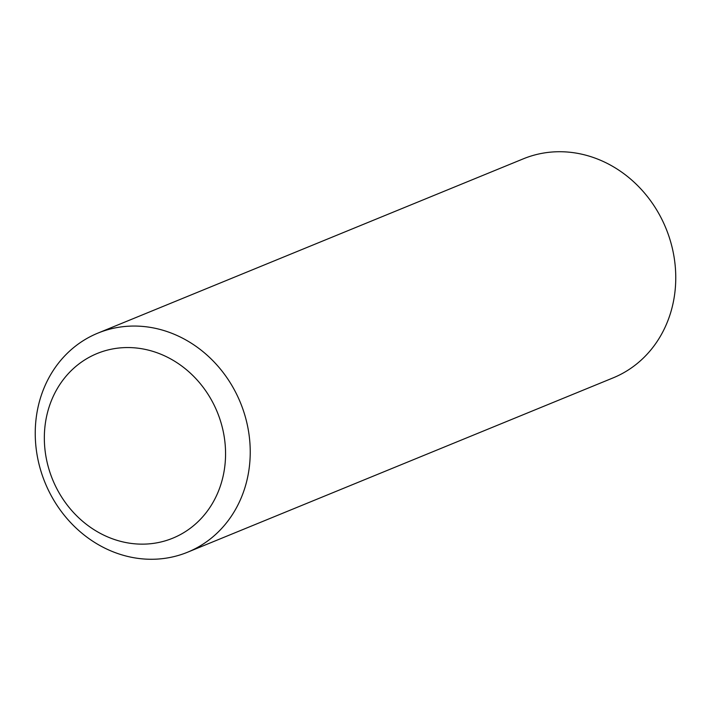 <?xml version="1.0" encoding="UTF-8"?>
<svg xmlns="http://www.w3.org/2000/svg" width="711" height="711" viewBox="0 0 711 711"><rect width="100%" height="100%" fill="white"/><g stroke="black" fill="none" stroke-linecap="round" stroke-linejoin="round"><path stroke-width="1.07" d="M187.615 552.198L613.14 377.87A118.373 105.566 -112.3 0 0 619.014 375.221A118.373 105.566 -112.3 0 0 664.527 224.987A118.373 105.566 -112.3 0 0 523.385 158.802L97.86 333.13A118.373 105.566 67.7 0 1 239.003 399.315A118.373 105.566 67.7 0 1 193.49 549.55A118.373 105.566 67.7 0 1 187.615 552.198A118.373 105.566 67.7 0 1 46.473 486.013A118.373 105.566 67.7 0 1 91.986 335.779A118.373 105.566 67.7 0 1 97.86 333.13M92.172 355.749A99.78 88.982 -112.3 0 0 55.076 485.16A99.78 88.982 -112.3 0 0 177.732 535.952A99.78 88.982 -112.3 0 0 214.829 406.55A99.78 88.982 -112.3 0 0 92.172 355.749"/></g></svg>
